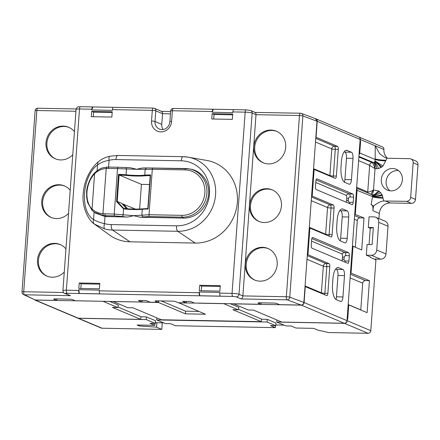 <?xml version="1.0" encoding="UTF-8"?>
<svg xmlns="http://www.w3.org/2000/svg" width="440" height="440" viewBox="0 0 440 440"><rect width="100%" height="100%" fill="white"/><g stroke="black" fill="none" stroke-linecap="round" stroke-linejoin="round"><path stroke-width="0.66" d="M144.1 167.976L146.542 167.926L144.1 167.976C142.412 167.915 140.008 168.361 136.884 169.301L117.524 168.625L114.235 214.066L123.139 214.786L123.569 208.929A18.876 2.536 4.1 0 0 142.291 209.286A0.539 0.429 83.7 0 1 142.758 208.824L147.873 208.593M129.938 241.813L112.503 230.043L177.76 231.286A37.736 34.76 -67.1 0 0 215.298 197.346A37.736 34.76 -67.1 0 0 188.183 157.185L206.811 160.446A42.064 38.748 112.9 0 1 237.039 205.222A42.064 38.748 112.9 0 1 195.195 243.056L129.938 241.813A42.064 38.748 112.9 0 1 109.56 235.032L94.347 224.037C88.6 220.589 81.708 206.927 83.177 194.046C83.694 186.967 85.498 180.411 88.589 174.389C91.207 169.367 94.369 165.242 98.087 162.008L97.51 164.989C82.181 175.995 79.624 211.332 93.561 219.527C96.261 221.221 99.908 222.591 104.495 223.647L105.012 216.524L95.359 213.07M149.556 184.514L141.427 184.36L139.639 209.044M212.234 112.25L212.289 111.524L172.381 110.759L171.611 121.418A10.786 9.939 112.9 0 1 160.798 131.89A10.786 9.939 112.9 0 1 151.531 121.038L152.301 110.38L112.398 109.615L112.343 110.347L91.762 109.956L91.817 109.225L79.503 108.988L66.374 290.208L78.689 290.444L78.743 289.713L99.325 290.103L99.27 290.84L199.161 292.743L199.215 292.006L219.791 292.402L219.742 293.134L232.056 293.37L245.179 112.151L232.87 111.914L232.815 112.646L212.234 112.25L213.34 109.236A2.695 0.985 91.1 0 0 213.306 109.236A2.695 0.985 91.1 0 0 212.289 111.524M212.135 113.652L232.716 114.048L232.326 119.378L211.745 118.982L212.135 113.652L214.066 114.472L232.656 114.824M219.885 291.115L199.309 290.725L199.7 285.28L220.281 285.67L219.885 291.115M91.663 111.359L112.244 111.749L111.854 117.079L91.278 116.688L91.663 111.359L93.594 112.172L112.184 112.525M99.418 288.816L78.837 288.425L79.228 282.981L99.809 283.377L99.418 288.816M122.034 203.638L123.547 204.281L127.391 208.78M141.427 184.36L119.141 174.955L118.509 174.323L117.276 191.378L117.926 191.472L119.119 174.944L125.889 175.412L126.033 174.818A18.876 2.536 -175.9 0 0 144.76 175.175L145.184 169.318L136.884 169.301L130.092 167.712L126.209 167.536L129.877 167.701M126.357 208.703L121.82 203.39L117.205 201.443L117.926 191.472M135.366 209.105L123.547 204.281M123.558 204.122L127.545 208.791M123.794 208.489L123.794 208.489A19.415 2.613 -175.9 0 0 134.2 209.094A19.415 2.613 -175.9 0 0 142.571 208.846M117.205 201.443L123.75 208.494L123.569 208.929L116.54 201.57L117.205 201.443M183.612 218.097L182.232 217.168A24.602 22.66 -67.1 0 0 206.707 195.041A24.602 22.66 -67.1 0 0 189.03 168.856L190.504 169.114A24.943 22.979 112.9 0 1 208.428 195.663A24.943 22.979 112.9 0 1 183.612 218.097L140.525 217.278L133.524 215.677C130.4 216.623 127.991 217.063 126.308 217.008L122.661 216.552L123.139 214.786L133.524 215.677L149.012 214.726L152.301 169.285L145.184 169.318L146.542 167.926L185.686 168.542M126.308 217.008L105.012 216.524M117.909 155.458A4.851 1.771 91.1 0 0 117.805 155.447L109.786 156.244A4.851 1.584 77.6 0 0 109.087 160.254C104.357 161.15 100.496 162.729 97.51 164.989L97.097 170.715M94.391 224.07C93.159 223.009 92.884 221.49 93.561 219.527L94.094 212.157M104.742 228.954A4.851 1.876 -75.1 0 1 104.495 223.647A32.901 30.305 -67.1 0 0 111.265 224.593A4.851 1.771 -88.9 0 0 112.503 230.043A37.736 34.76 112.9 0 1 104.742 228.954L94.347 224.037M106.81 216.634L105.435 215.705L103.202 215.545L94.171 212.212L92.136 210.458L87.72 202.769L86.68 197.736L86.587 192.159C86.757 186.384 90.118 177.304 94.677 172.882L94.677 172.882C100.518 167.558 102.96 167.783 106.656 167.151L108.922 167.073A1.617 0.589 -88.9 0 0 108.312 168.448L106.211 168.514C101.904 168.757 98.032 170.506 94.6 173.762L94.936 172.728M150.266 175.549L145.151 175.78A0.539 0.429 -96.3 0 1 144.76 175.175A16.176 2.173 -175.9 0 1 150.546 174.933L150.211 175.45L149.012 192.032L149.309 191.989L150.546 174.933M95.524 213.186L92.197 210.518L92.043 209.105C95.046 211.778 98.675 213.323 102.933 213.741L114.235 214.066A1.617 0.589 -88.9 0 0 114.648 215.881L105.435 215.705A1.617 0.589 -88.9 0 1 105.017 213.889M147.812 208.621L149.045 192.06L148.077 209.044L149.309 191.989M123.767 208.483C131.5 209.176 137.797 209.292 142.659 208.824L147.84 208.588L148.077 209.044A16.176 2.173 4.1 0 0 142.291 209.286L141.862 215.144L142.989 216.937L140.525 217.278M161.194 111.386C162.173 111.43 162.624 112.2 162.547 113.691L161.772 124.35A8.091 7.453 -67.1 0 0 163.147 129.498M91.762 109.956L92.868 106.937A2.695 0.985 91.1 0 0 92.835 106.937A2.695 0.985 91.1 0 0 91.817 109.225M92.868 106.937L113.449 107.333A2.695 0.985 -88.9 0 0 113.416 107.327L153.323 108.092A2.695 0.985 91.1 0 0 152.301 110.38A2.695 0.363 4.1 0 1 155.777 110.836L162.547 113.691L170.451 113.839M112.398 109.615A2.695 0.985 -88.9 0 1 113.416 107.327M72.771 154.759A17.122 15.774 112.9 0 1 55.275 158.791A17.122 15.774 112.9 0 1 45.997 142.714A17.122 15.774 112.9 0 1 68.591 127.243A17.122 15.774 112.9 0 1 74.443 131.72M64.279 272.019A17.122 15.774 112.9 0 1 46.783 276.051A17.122 15.774 112.9 0 1 37.505 259.974A17.122 15.774 112.9 0 1 60.099 244.503A17.122 15.774 112.9 0 1 65.951 248.98M68.525 213.389A17.122 15.774 112.9 0 1 51.029 217.421A17.122 15.774 112.9 0 1 41.751 201.344A17.122 15.774 112.9 0 1 64.344 185.873A17.122 15.774 112.9 0 1 70.197 190.35M70.439 295.686L64.752 293.464A2.695 2.486 112.9 0 0 65.604 293.645L70.439 295.686L24.497 294.805L35.189 299.998L56.744 300.41L53.647 299.101L54.571 298.887L70.136 299.184L72.221 299.459L75.312 300.762L142.076 302.033L138.402 300.487L146.432 300.636L150.106 302.187L158.136 302.341L155.045 301.037L155.969 300.817L173.036 301.147L175.126 301.416L178.216 302.726L186.247 302.88L182.573 301.329L190.608 301.483L194.282 303.028L261.041 304.304L257.945 302.995L258.874 302.781L274.434 303.077L276.518 303.353L279.615 304.656L301.169 305.069L287.111 299.816L241.137 298.936C242.143 298.408 242.726 297.402 242.875 295.911L256.003 114.692L299.464 115.522A2.695 0.363 4.1 0 1 302.885 115.957A2.695 2.431 -69.5 0 0 301.373 113.405L315.452 118.663L317.004 121.231L303.875 302.451C303.627 304.09 302.726 304.964 301.169 305.069M284.036 325.132L275.841 324.973M261.415 319.248L267.284 319.358L275.985 323.032L275.787 325.694L270.518 325.595L275.352 327.635L175.461 325.732L170.627 323.692L165.357 323.593L156.656 319.918L156.805 317.856M163.57 322.834L155.37 322.68M140.954 316.795L146.427 316.899L155.513 320.733L155.32 323.4L150.046 323.301L154.88 325.336L137.06 325L139.381 325.98L139.447 325.045M117.832 306.955L140.96 316.718L140.767 319.38L78.271 318.192A2.695 2.486 112.9 0 1 77.418 318.01L34.496 299.899A2.695 2.486 -67.1 0 0 35.349 300.08L103.12 301.29M140.767 319.38L112.365 307.395L117.634 307.5L118.503 305.118L109.736 301.416M113.163 301.483L127.677 307.687L132.946 307.791L161.348 319.776L261.239 321.679L232.837 309.694L238.106 309.793L238.975 307.417L230.208 303.716M161.282 300.922L185.592 311.179L198.853 311.432M238.304 309.254L261.432 319.017L261.239 321.679M238.106 309.793L223.591 303.589M275.495 325.688L275.352 327.635M267.284 319.358L267.091 322.025L156.656 319.918M267.091 322.025L275.787 325.694M155.023 323.395L154.88 325.336M366.306 255.178L371.322 255.277A5.396 4.966 -67.1 0 0 376.728 250.041L378.736 222.327A5.396 4.966 -67.1 0 0 375.815 217.261A5.396 4.966 -67.1 0 0 374.105 216.898L369.083 216.805L368.313 227.464L373.329 227.557L372.097 244.618L367.076 244.519L366.306 255.178L370.535 256.966L370.497 257.499L375.931 259.793L370.799 330.682A2.695 2.486 112.9 0 1 368.093 333.3L328.554 332.547L317.988 330.154L313.753 328.367L295.933 328.026L291.099 325.985L285.83 325.886L276.744 322.053L344.509 323.345A2.695 2.486 -67.1 0 0 347.209 320.727L347.325 319.127L347.71 319.291L348.755 304.898L367.12 312.653L369.441 280.671L350.477 272.91M352.407 246.257L353.001 246.268L351.07 272.921M353.001 246.268L361.702 249.942L364.018 217.96L354.723 214.28M356.582 188.568A2.695 2.486 -67.1 0 1 357.055 190.306L355.317 214.291M378.917 218.57L379.291 213.422L372.911 210.727L372.988 209.66C373.049 206.459 372.422 204.815 371.107 204.721L372.521 196.829C374.748 197.577 378.23 198.033 382.965 198.198L383.801 200.998L406.604 201.322A4.043 3.724 -67.1 0 0 410.658 197.395L413.166 162.751A4.043 3.724 -67.1 0 0 410.977 158.95A4.043 3.724 -67.1 0 0 409.69 158.68L388.361 158.274A10.786 9.939 112.9 0 1 386.903 158.131L384.83 157.504L379.654 153.742L375.227 145.788L375.166 158.851C377.449 159.632 381.046 160.105 385.968 160.27L385.649 160.892C380.93 160.727 377.454 160.27 375.227 159.522L375.166 158.851M368.313 227.464L370.243 228.278L369.067 244.558M276.744 322.053L276.892 319.99M346.319 202.252L346.588 200.602A2.695 0.363 -175.9 0 0 348.288 200.712A1.617 1.491 -67.1 0 0 349.673 202.34L353.188 202.406A2.695 0.985 -88.9 0 1 352.171 204.694A2.695 0.985 -88.9 0 1 352.028 204.666L316.261 189.569A2.695 0.985 -88.9 0 1 315.486 186.494L315.876 181.165A2.695 0.985 -88.9 0 1 316.894 178.877A2.695 0.985 -88.9 0 1 317.036 178.91L352.803 194.002A2.695 0.985 -88.9 0 1 353.579 197.076L353.188 202.406M315.777 182.496L346.17 195.322A4.312 3.977 112.9 0 1 349.289 193.936A2.695 0.985 -88.9 0 1 350.064 197.01L353.579 197.076M346.588 200.602L346.742 198.468C346.83 196.719 346.643 195.668 346.17 195.322M311.531 241.126L341.924 253.952C342.392 254.298 342.584 255.349 342.496 257.098L342.067 260.882M340.202 240.818A5.396 1.969 91.1 0 0 340.675 238.205L342.221 216.887A5.396 1.969 91.1 0 0 340.67 210.738L339.916 210.419M335.957 299.448A5.396 1.969 91.1 0 0 336.43 296.835L337.97 275.517A5.396 1.969 91.1 0 0 336.424 269.368L335.671 269.049M344.454 182.188A5.396 1.969 91.1 0 0 344.922 179.575L346.467 158.257A5.396 1.969 91.1 0 0 344.922 152.108L344.163 151.789M233.629 303.782L248.144 309.986L253.418 310.084L281.82 322.069L344.311 323.263L301.389 305.151A2.695 2.486 -67.1 0 0 304.095 302.533L347.017 320.645A2.695 2.486 112.9 0 1 344.311 323.263M347.017 320.645L360.146 139.425L317.224 121.314A2.695 2.486 -67.1 0 0 315.552 118.707M315.761 118.778L358.683 136.895A2.695 2.486 112.9 0 1 360.146 139.425M317.224 121.314L316.063 137.302L337.524 146.361A2.695 0.985 -88.9 0 1 338.3 149.43L336.369 176.083A2.695 0.985 -88.9 0 1 335.352 178.371A2.695 0.985 -88.9 0 1 335.209 178.338L314.132 169.444L312.202 196.097L333.278 204.99A2.695 0.985 -88.9 0 1 334.048 208.06L332.118 234.713A2.695 0.985 -88.9 0 1 331.1 237.001A2.695 0.985 -88.9 0 1 330.963 236.968L309.887 228.074L307.956 254.727L329.032 263.621A2.695 0.985 -88.9 0 1 329.802 266.69L327.872 293.343A2.695 0.985 -88.9 0 1 326.854 295.631A2.695 0.985 -88.9 0 1 326.711 295.598L305.025 286.539M305.25 286.545L304.095 302.533M233.624 303.859L301.389 305.151M56.848 298.93L56.744 300.41M35.189 299.998L23.513 294.569A2.695 2.53 -64.1 0 0 24.497 294.805A2.695 0.985 91.1 0 1 23.722 291.736L63.476 292.49M158.246 300.861L158.136 302.341M142.18 300.559L142.076 302.033M261.146 302.825L261.041 304.304M186.357 301.4L186.247 302.88M117.634 307.5L103.114 301.367M146.427 316.899L146.229 319.567L155.32 323.4M77.517 318.048A2.695 2.486 -67.1 0 0 78.463 318.274L146.229 319.567M156.871 322.707L156.552 327.157L139.381 325.98M156.552 327.157L161.788 329.368L162.261 322.812M77.611 318.093L101.2 328.048A2.695 2.486 112.9 0 0 102.053 328.224L161.788 329.368M68.09 314.072A4.043 3.724 112.9 0 1 67.854 313.984L63.019 311.944A4.043 3.724 -67.1 0 0 63.256 312.032M199.161 292.743A2.695 0.985 91.1 0 0 199.826 295.752L199.215 292.006M78.689 290.444A2.695 0.985 91.1 0 0 79.354 293.458L99.935 293.849A2.695 0.985 -88.9 0 1 99.27 290.84M199.826 295.752L220.407 296.148A2.695 0.985 -88.9 0 1 219.742 293.134M79.354 293.458L78.743 289.713M213.34 109.236L233.921 109.626A2.695 0.985 -88.9 0 0 233.888 109.626L246.197 109.863A2.695 0.985 -88.9 0 0 245.179 112.151A5.396 0.726 4.1 0 1 252.131 113.058A2.695 2.486 -67.1 0 0 250.674 110.528L246.197 109.863M232.87 111.914A2.695 0.985 -88.9 0 1 233.888 109.626M300.625 113.262A2.695 0.985 91.1 0 0 300.482 113.234L255.195 112.415M254.65 112.387C255.64 112.453 256.091 113.223 256.003 114.692L252.131 113.058L239.008 294.283L242.875 295.911L286.336 296.742A2.695 0.363 4.1 0 1 289.757 297.176L303.875 302.451M245.316 263.934A17.122 15.774 112.9 0 1 267.911 248.463A17.122 15.774 112.9 0 1 277.189 264.545A17.122 15.774 112.9 0 1 254.595 280.016A17.122 15.774 112.9 0 1 245.316 263.934M249.563 205.304A17.122 15.774 112.9 0 1 272.156 189.833A17.122 15.774 112.9 0 1 281.435 205.915A17.122 15.774 112.9 0 1 258.841 221.386A17.122 15.774 112.9 0 1 249.563 205.304M253.809 146.674A17.122 15.774 112.9 0 1 276.403 131.203A17.122 15.774 112.9 0 1 285.687 147.285A17.122 15.774 112.9 0 1 263.087 162.756A17.122 15.774 112.9 0 1 253.809 146.674M268.367 248.666A17.122 15.774 -67.1 0 0 246.23 264.319A17.122 15.774 -67.1 0 0 255.057 280.197M69.047 127.441A17.122 15.774 -67.1 0 0 46.915 143.099A17.122 15.774 -67.1 0 0 55.737 158.978M60.55 244.701A17.122 15.774 -67.1 0 0 38.417 260.359A17.122 15.774 -67.1 0 0 47.245 276.238M64.801 186.071A17.122 15.774 -67.1 0 0 42.663 201.729A17.122 15.774 -67.1 0 0 51.491 217.608M272.613 190.036A17.122 15.774 -67.1 0 0 250.481 205.689A17.122 15.774 -67.1 0 0 259.303 221.568M276.859 131.406A17.122 15.774 -67.1 0 0 254.727 147.059A17.122 15.774 -67.1 0 0 263.549 162.938M360.008 141.257L360.608 141.268L360.223 141.108L360.338 139.508A2.695 2.486 -67.1 0 0 358.875 136.972L382.465 146.927A2.695 2.486 112.9 0 1 383.922 149.463A10.786 9.939 -67.1 0 0 387.502 158.219M410.977 158.95L415.806 160.99A4.043 3.724 112.9 0 1 418 164.786L415.492 199.436A4.043 3.724 112.9 0 1 411.439 203.357L390.104 202.95C383.961 203.467 380.353 206.96 379.291 213.422M398.514 170.61A11.325 10.434 -67.1 0 0 397.48 170.533A11.325 10.434 -67.1 0 0 386.848 178.189A11.325 10.434 -67.1 0 0 389.989 190.806M386.903 158.131L385.968 160.27M357.055 190.306L372.576 196.592C374.77 197.28 378.197 197.472 382.866 197.175L382.965 198.198M382.866 197.175L382.047 194.601L379.297 191.406L378.4 190.85L373.494 190.014L375.04 168.691L378.532 168.542L381.711 167.073L383.031 165.968L385.649 160.892M392.645 168.493A11.325 10.434 112.9 0 1 396.236 169.252A11.325 10.434 112.9 0 1 402.067 181.852A11.325 10.434 112.9 0 1 391.023 190.883A11.325 10.434 112.9 0 1 387.431 190.124A11.325 10.434 112.9 0 1 381.596 177.524A11.325 10.434 112.9 0 1 392.645 168.493M372.911 210.727L373.489 206.102C377.674 202.785 381.111 201.08 383.801 200.998M373.489 206.102L371.443 204.655M356.609 188.199L371.85 194.634L372.565 195.454L372.576 196.592M348.156 304.887L348.755 304.898M369.441 280.671L365.42 280.594A2.695 2.486 -67.1 0 0 362.72 283.212L360.789 309.865A2.695 2.486 -67.1 0 0 360.784 309.975M354.624 215.617L360.002 217.882L364.018 217.96M360.002 217.882A2.695 2.486 -67.1 0 0 357.302 220.501L355.372 247.154A2.695 2.486 -67.1 0 0 355.366 247.269M360.608 141.268L359.761 152.994A2.695 2.486 -67.1 0 1 359.035 154.71M359.761 152.994L375.227 159.522L374.93 161.491L373.934 162.459C375.205 163.323 376.118 165.435 376.684 168.795M358.87 156.987L372.086 162.564L373.934 162.459M358.914 156.398L373.489 162.547C374.632 163.378 375.144 165.423 375.04 168.691L369.666 165.297L358.606 160.633M375.04 168.691C374.143 165.6 373.159 163.554 372.086 162.564C370.744 162.679 369.936 163.592 369.666 165.297L367.736 191.95C369.056 192.143 370.975 191.499 373.494 190.014L370.832 194.205M356.675 187.281L367.736 191.95L367.747 192.902M371.173 194.53C372.361 194.678 373.137 193.177 373.494 190.014M375.815 217.261L385.094 221.177A5.396 4.966 112.9 0 1 388.02 226.243L386.012 253.957A5.396 4.966 112.9 0 1 380.606 259.193L374.22 259.072M370.243 228.278L373.329 227.557M342.952 269.495A5.396 1.969 -88.9 0 1 344.498 275.638L342.952 296.962A5.396 1.969 -88.9 0 1 340.918 301.538A5.396 1.969 -88.9 0 1 340.632 301.472L336.38 299.679A13.481 4.923 -88.9 0 1 332.514 284.312L332.899 278.982A13.481 4.923 -88.9 0 1 337.986 267.542A13.481 4.923 -88.9 0 1 338.695 267.696L342.952 269.495L336.424 269.368M347.199 210.865A5.396 1.969 -88.9 0 1 348.744 217.008L347.199 238.332A5.396 1.969 -88.9 0 1 345.164 242.907A5.396 1.969 -88.9 0 1 344.883 242.841L340.626 241.049A13.481 4.923 -88.9 0 1 336.76 225.681L337.145 220.352A13.481 4.923 -88.9 0 1 342.238 208.912A13.481 4.923 -88.9 0 1 342.942 209.066L347.199 210.865L340.67 210.738M351.445 152.235A5.396 1.969 -88.9 0 1 352.99 158.378L351.45 179.702A5.396 1.969 -88.9 0 1 349.409 184.278A5.396 1.969 -88.9 0 1 349.129 184.212L344.872 182.419A13.481 4.923 -88.9 0 1 341.006 167.052L341.391 161.722A13.481 4.923 -88.9 0 1 346.484 150.282A13.481 4.923 -88.9 0 1 347.193 150.436L351.445 152.235L344.922 152.108M348.557 252.632A2.695 0.985 -88.9 0 1 349.327 255.706L348.942 261.036A2.695 0.985 -88.9 0 1 347.925 263.324A2.695 0.985 -88.9 0 1 347.782 263.296L312.015 248.199A2.695 0.985 -88.9 0 1 311.24 245.124L311.625 239.795A2.695 0.985 -88.9 0 1 312.648 237.507A2.695 0.985 -88.9 0 1 312.785 237.54L348.557 252.632L345.043 252.566A2.695 0.985 -88.9 0 1 345.812 255.64L349.327 255.706M314.132 169.444L313.511 169.433M312.202 196.097L311.581 196.086M309.887 228.074L309.265 228.063M307.956 254.727L307.334 254.716M113.157 301.56L138.259 301.961M138.457 301.966L158.527 302.506L185.399 313.847L185.592 311.179M158.642 300.872L158.527 302.506M178.613 302.731L205.48 314.226L185.399 313.847M198.495 303.111L178.602 302.885M198.49 303.188L223.586 303.666M214.066 114.472L213.736 119.02M201.295 290.757L201.636 286.094L220.226 286.451M199.7 285.28L201.636 286.094M93.594 112.172L93.264 116.727M80.823 288.464L81.163 283.8L99.754 284.152M79.228 282.981L81.163 283.8M181.819 215.353L149.012 214.726A1.617 0.589 91.1 0 0 149.424 216.541L182.232 217.168A1.617 0.589 -88.9 0 1 181.819 215.353A22.99 21.175 -67.1 0 0 204.864 193.039A22.99 21.175 -67.1 0 0 185.114 169.912L152.301 169.285A1.617 0.589 -88.9 0 1 152.916 167.915A1.617 0.589 -88.9 0 1 152.95 167.915M149.424 216.541L142.989 216.937M195.195 243.056L177.76 231.286A4.851 1.771 -88.9 0 1 176.517 225.841A32.901 30.305 -67.1 0 0 209.495 193.908A32.901 30.305 -67.1 0 0 181.231 160.809L115.973 159.566A32.901 30.305 -67.1 0 0 109.087 160.254L108.592 167.068M176.517 225.841L111.265 224.593M115.973 159.566A4.851 1.771 91.1 0 1 117.805 155.447L183.062 156.69L188.183 157.185A37.736 34.76 -67.1 0 0 183.161 156.701A4.851 1.771 91.1 0 0 183.062 156.69A4.851 1.771 91.1 0 0 181.231 160.809M103.202 215.545L102.933 213.741L106.211 168.514L106.711 167.151L108.955 167.079A1.617 0.589 -88.9 0 0 108.922 167.073L118.135 167.25A1.617 0.589 -88.9 0 1 118.173 167.255L126.209 167.536L126.456 168.96L126.033 174.818A16.176 2.173 -175.9 0 0 118.514 174.323M118.102 167.25L108.955 167.079M108.312 168.448L117.524 168.625A1.617 0.589 -88.9 0 1 118.135 167.25L126.225 167.536M145.151 175.78A19.415 2.613 4.1 0 1 136.593 176.049A19.415 2.613 4.1 0 1 125.889 175.412M117.276 191.378L116.54 201.57M86.944 192.049C86.63 199.573 88.33 205.26 92.043 209.105L94.6 173.762C90.277 178.382 87.725 184.481 86.944 192.049L86.647 192.225L86.944 192.049M122.661 216.552L114.648 215.881M150.244 175.538L149.05 192.011M146.427 167.921L189.03 168.856A24.602 22.66 -67.1 0 0 185.757 168.542A1.617 0.589 91.1 0 0 185.724 168.537A1.617 0.589 91.1 0 0 185.114 169.912M170.66 110.974A2.695 2.695 0 0 1 173.399 108.471A2.695 0.985 -88.9 0 0 172.381 110.759A2.695 0.363 -175.9 0 0 170.66 110.974L169.884 121.633A2.695 0.363 4.1 0 1 171.611 121.418M161.772 124.35L155.007 121.495L155.777 110.836A2.695 2.486 112.9 0 0 154.319 108.301L161.733 111.43M169.884 121.633C169.664 124.053 168.669 126.06 166.892 127.666C165.088 129.481 162.586 129.954 159.39 129.091A8.091 7.453 112.9 0 1 155.007 121.495A2.695 0.363 4.1 0 0 151.531 121.038M153.461 108.119A2.695 2.486 112.9 0 1 154.319 108.301A2.695 2.695 0 0 0 153.323 108.092A2.695 0.985 91.1 0 1 153.461 108.119M80.663 106.733A2.695 0.985 91.1 0 0 80.52 106.7A2.695 0.985 91.1 0 0 79.503 108.988A5.396 0.726 -175.9 0 0 76.059 109.417C77.638 105.501 78.397 107.311 80.52 106.7L92.835 106.937M75.922 111.26L36.85 110.512A2.695 0.985 -88.9 0 1 37.867 108.224A2.695 2.695 0 0 0 35.129 110.726A2.695 0.363 4.1 0 1 36.85 110.512L23.722 291.736A2.695 0.363 -175.9 0 0 22 291.945A2.695 2.695 0 0 0 23.513 294.569M241.137 298.936L236.302 296.895A2.695 0.363 -175.9 0 0 232.826 296.445L67.15 293.282A2.695 0.363 -175.9 0 0 65.604 293.645M344.509 323.345L368.093 333.3M370.799 330.682L347.209 320.727M102.053 328.224L78.463 318.274M78.271 318.192L35.349 300.08M301.373 113.405A2.695 2.695 0 0 0 300.482 113.234A2.695 0.985 91.1 0 0 299.464 115.522L286.336 296.742A2.695 0.985 91.1 0 0 287.111 299.816A2.695 2.431 110.5 0 0 289.757 297.176L302.885 115.957L317.004 121.231M236.302 296.895A2.695 2.486 -67.1 0 0 239.008 294.283A5.396 0.726 4.1 0 0 232.056 293.37A2.695 0.985 91.1 0 0 232.826 296.445M67.15 293.282A2.695 0.985 -88.9 0 1 66.374 290.208A5.396 0.726 -175.9 0 0 62.931 290.637C63.36 292.627 63.971 293.568 64.752 293.464M383.922 149.463L360.338 139.508M413.166 162.751L418 164.786M415.492 199.436L410.658 197.395M406.604 201.322L411.439 203.357M390.104 202.95L385.27 200.915M372.631 196.157C374.732 196.735 377.982 196.465 382.382 195.355M350.377 274.247L365.42 280.594M352.429 245.911L355.372 247.154M357.302 220.501L354.36 219.263M362.72 283.212L350.114 277.893M348.183 304.541L360.789 309.865M374.363 162.217C375.793 163.108 377.179 165.215 378.532 168.542M374.825 161.689C376.492 162.597 378.549 164.544 381.007 167.524M374.93 161.491C376.668 162.399 378.928 164.263 381.711 167.073M375.089 161.062L383.031 165.968M372.262 194.915C373.885 195.179 375.931 193.82 378.4 190.85M372.4 195.096C374.116 195.399 376.415 194.167 379.297 191.406M372.565 195.454C374.435 195.844 377.141 194.904 380.688 192.627M372.636 195.971C374.688 196.499 377.823 196.042 382.047 194.601M371.322 255.277L380.606 259.193M376.728 250.041L386.012 253.957M378.736 222.327L388.02 226.243M337.524 146.361L334.51 146.3A2.695 0.985 -88.9 0 1 335.286 149.375L338.3 149.43M333.086 177.441A2.695 0.985 91.1 0 0 333.355 176.022L336.369 176.083M329.89 176.094A2.695 2.486 112.9 0 1 329.879 175.571A2.695 0.363 4.1 0 0 333.355 176.022L335.286 149.375A2.695 0.363 4.1 0 1 331.81 148.918L329.879 175.571L313.566 168.685M315.761 138.386L334.51 146.3A2.695 2.486 -67.1 0 0 331.81 148.918L315.497 142.032M311.509 197.016L330.264 204.93A2.695 2.486 -67.1 0 0 327.564 207.548L325.633 234.201L309.315 227.315M311.245 200.662L327.564 207.548A2.695 0.363 4.1 0 0 331.04 208.005L334.048 208.06M333.278 204.99L330.264 204.93A2.695 0.985 91.1 0 1 331.04 208.005L329.109 234.652L332.118 234.713M328.834 236.071A2.695 0.985 91.1 0 0 329.109 234.652A2.695 0.363 4.1 0 1 325.633 234.201A2.695 2.486 112.9 0 0 325.644 234.724M329.032 263.621L326.018 263.56L307.263 255.646M329.802 266.69L326.793 266.635A2.695 0.985 -88.9 0 0 326.018 263.56A2.695 2.486 -67.1 0 0 323.318 266.178L306.999 259.292M327.872 293.343L324.863 293.288A2.695 0.363 -175.9 0 1 321.387 292.831L323.318 266.178A2.695 0.363 -175.9 0 0 326.793 266.635L324.863 293.288A2.695 0.985 -88.9 0 1 324.588 294.701M305.069 285.945L321.387 292.831A2.695 2.486 -67.1 0 0 321.398 293.354M337.97 275.517L344.498 275.638M337.277 267.674L338.695 267.696M336.43 296.835L342.952 296.962M342.221 216.887L348.744 217.008M341.523 209.044L342.942 209.066M340.675 238.205L347.199 238.332M346.467 158.257L352.99 158.378M345.769 150.409L347.193 150.436M344.922 179.575L351.45 179.702M348.942 261.036L345.428 260.97A2.695 0.985 -88.9 0 1 345.213 262.207M345.812 255.64A1.617 1.491 -67.1 0 0 344.195 257.207L344.041 259.341A1.617 1.491 -67.1 0 0 345.428 260.97M344.041 259.341A2.695 0.363 4.1 0 1 342.342 259.232M344.195 257.207A2.695 0.363 4.1 0 1 342.496 257.098M311.839 238.557L345.043 252.566A4.312 3.977 -67.1 0 0 341.924 253.952M312.785 237.54L312.505 237.534M352.803 194.002L349.289 193.936L316.091 179.927M348.288 200.712L348.442 198.578A1.617 1.491 -67.1 0 1 350.064 197.01M349.459 203.577A2.695 0.985 91.1 0 0 349.673 202.34M346.742 198.468A2.695 0.363 -175.9 0 0 348.442 198.578M317.036 178.91L316.75 178.904M109.786 156.244C105.237 157.267 101.338 159.187 98.087 162.008M76.131 108.955L37.867 108.224M161.573 111.364L170.615 111.535M35.129 110.726L22 291.945M62.931 290.637L76.059 109.417M173.399 108.471L213.306 109.236M250.674 110.528L255.189 112.437"/></g></svg>
